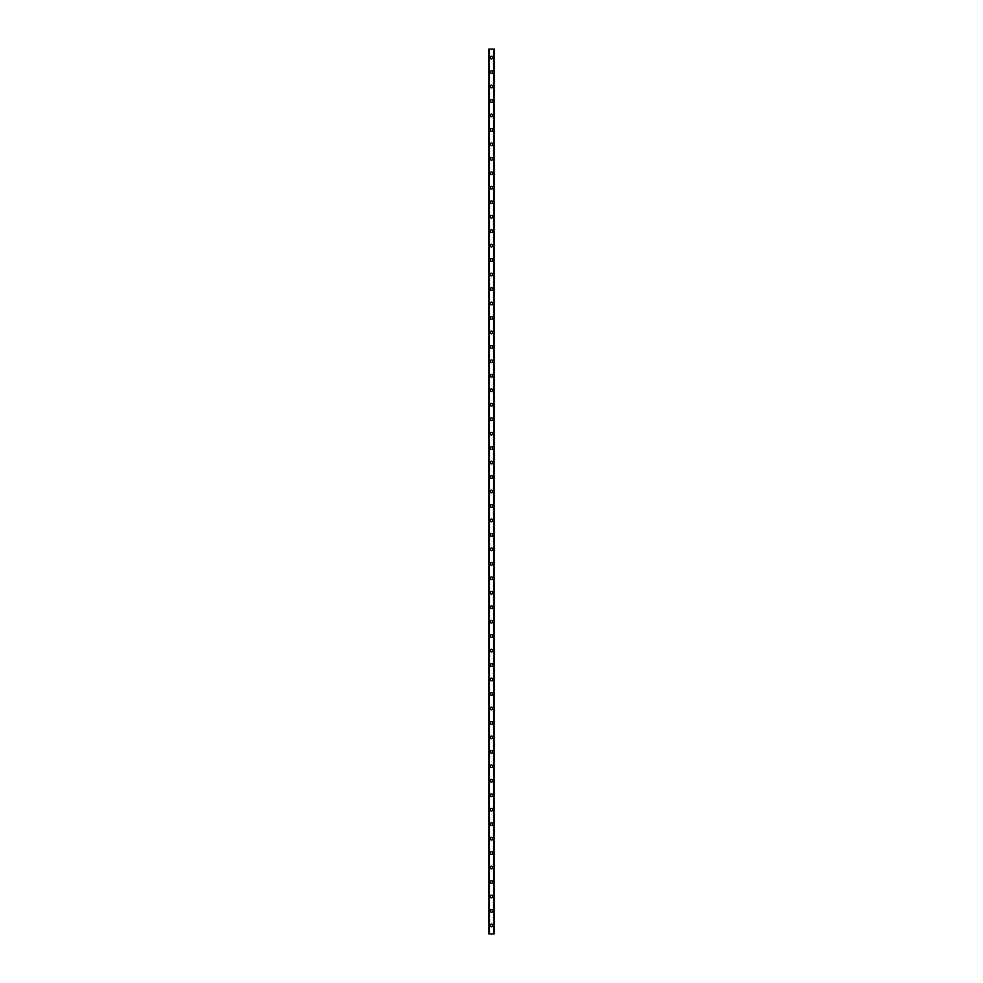 <?xml version="1.0" encoding="UTF-8"?>
<svg xmlns="http://www.w3.org/2000/svg" width="983" height="983" viewBox="0 0 983 983"><rect width="100%" height="100%" fill="white"/><g stroke="black" fill="none" stroke-linecap="round" stroke-linejoin="round"><path stroke-width="1.47" d="M490.173 925.408A1.327 1.327 0 0 1 491.5 924.081A1.327 1.327 0 0 1 492.827 925.408A1.327 1.327 0 0 1 491.5 926.736A1.327 1.327 0 0 1 490.173 925.408M490.173 910.946A1.327 1.327 0 0 1 491.5 909.619A1.327 1.327 0 0 1 492.827 910.946A1.327 1.327 0 0 1 491.5 912.273A1.327 1.327 0 0 1 490.173 910.946M490.173 896.484A1.327 1.327 0 0 1 491.5 895.157A1.327 1.327 0 0 1 492.827 896.484A1.327 1.327 0 0 1 491.5 897.811A1.327 1.327 0 0 1 490.173 896.484M490.173 882.021A1.327 1.327 0 0 1 491.5 880.694A1.327 1.327 0 0 1 492.827 882.021A1.327 1.327 0 0 1 491.5 883.348A1.327 1.327 0 0 1 490.173 882.021M490.173 867.559A1.327 1.327 0 0 1 491.5 866.232A1.327 1.327 0 0 1 492.827 867.559A1.327 1.327 0 0 1 491.5 868.886A1.327 1.327 0 0 1 490.173 867.559M490.173 853.097A1.327 1.327 0 0 1 491.5 851.77A1.327 1.327 0 0 1 492.827 853.097A1.327 1.327 0 0 1 491.5 854.424A1.327 1.327 0 0 1 490.173 853.097M490.173 838.634A1.327 1.327 0 0 1 491.5 837.307A1.327 1.327 0 0 1 492.827 838.634A1.327 1.327 0 0 1 491.5 839.961A1.327 1.327 0 0 1 490.173 838.634M490.173 824.172A1.327 1.327 0 0 1 491.5 822.845A1.327 1.327 0 0 1 492.827 824.172A1.327 1.327 0 0 1 491.5 825.487A1.327 1.327 0 0 1 490.173 824.172M490.173 809.697A1.327 1.327 0 0 1 491.5 808.382A1.327 1.327 0 0 1 492.827 809.697A1.327 1.327 0 0 1 491.5 811.024A1.327 1.327 0 0 1 490.173 809.697M490.173 795.235A1.327 1.327 0 0 1 491.5 793.908A1.327 1.327 0 0 1 492.827 795.235A1.327 1.327 0 0 1 491.5 796.562A1.327 1.327 0 0 1 490.173 795.235M490.173 780.772A1.327 1.327 0 0 1 491.5 779.445A1.327 1.327 0 0 1 492.827 780.772A1.327 1.327 0 0 1 491.5 782.099A1.327 1.327 0 0 1 490.173 780.772M490.173 766.31A1.327 1.327 0 0 1 491.5 764.983A1.327 1.327 0 0 1 492.827 766.31A1.327 1.327 0 0 1 491.5 767.637A1.327 1.327 0 0 1 490.173 766.31M490.173 751.848A1.327 1.327 0 0 1 491.5 750.52A1.327 1.327 0 0 1 492.827 751.848A1.327 1.327 0 0 1 491.5 753.175A1.327 1.327 0 0 1 490.173 751.848M490.173 737.385A1.327 1.327 0 0 1 491.5 736.058A1.327 1.327 0 0 1 492.827 737.385A1.327 1.327 0 0 1 491.5 738.712A1.327 1.327 0 0 1 490.173 737.385M490.173 722.923A1.327 1.327 0 0 1 491.5 721.596A1.327 1.327 0 0 1 492.827 722.923A1.327 1.327 0 0 1 491.5 724.25A1.327 1.327 0 0 1 490.173 722.923M490.173 708.46A1.327 1.327 0 0 1 491.5 707.133A1.327 1.327 0 0 1 492.827 708.46A1.327 1.327 0 0 1 491.5 709.787A1.327 1.327 0 0 1 490.173 708.46M490.173 693.998A1.327 1.327 0 0 1 491.5 692.671A1.327 1.327 0 0 1 492.827 693.998A1.327 1.327 0 0 1 491.5 695.313A1.327 1.327 0 0 1 490.173 693.998M490.173 679.523A1.327 1.327 0 0 1 491.5 678.209A1.327 1.327 0 0 1 492.827 679.523A1.327 1.327 0 0 1 491.5 680.85A1.327 1.327 0 0 1 490.173 679.523M490.173 665.061A1.327 1.327 0 0 1 491.5 663.734A1.327 1.327 0 0 1 492.827 665.061A1.327 1.327 0 0 1 491.5 666.388A1.327 1.327 0 0 1 490.173 665.061M490.173 650.599A1.327 1.327 0 0 1 491.5 649.271A1.327 1.327 0 0 1 492.827 650.599A1.327 1.327 0 0 1 491.5 651.926A1.327 1.327 0 0 1 490.173 650.599M490.173 636.136A1.327 1.327 0 0 1 491.5 634.809A1.327 1.327 0 0 1 492.827 636.136A1.327 1.327 0 0 1 491.5 637.463A1.327 1.327 0 0 1 490.173 636.136M490.173 621.674A1.327 1.327 0 0 1 491.5 620.347A1.327 1.327 0 0 1 492.827 621.674A1.327 1.327 0 0 1 491.5 623.001A1.327 1.327 0 0 1 490.173 621.674M490.173 607.211A1.327 1.327 0 0 1 491.5 605.884A1.327 1.327 0 0 1 492.827 607.211A1.327 1.327 0 0 1 491.5 608.538A1.327 1.327 0 0 1 490.173 607.211M490.173 592.749A1.327 1.327 0 0 1 491.5 591.422A1.327 1.327 0 0 1 492.827 592.749A1.327 1.327 0 0 1 491.5 594.076A1.327 1.327 0 0 1 490.173 592.749M490.173 578.287A1.327 1.327 0 0 1 491.5 576.96A1.327 1.327 0 0 1 492.827 578.287A1.327 1.327 0 0 1 491.5 579.614A1.327 1.327 0 0 1 490.173 578.287M490.173 563.824A1.327 1.327 0 0 1 491.5 562.497A1.327 1.327 0 0 1 492.827 563.824A1.327 1.327 0 0 1 491.5 565.139A1.327 1.327 0 0 1 490.173 563.824M490.173 549.35A1.327 1.327 0 0 1 491.5 548.035A1.327 1.327 0 0 1 492.827 549.35A1.327 1.327 0 0 1 491.5 550.677A1.327 1.327 0 0 1 490.173 549.35M490.173 534.887A1.327 1.327 0 0 1 491.5 533.56A1.327 1.327 0 0 1 492.827 534.887A1.327 1.327 0 0 1 491.5 536.214A1.327 1.327 0 0 1 490.173 534.887M490.173 520.425A1.327 1.327 0 0 1 491.5 519.098A1.327 1.327 0 0 1 492.827 520.425A1.327 1.327 0 0 1 491.5 521.752A1.327 1.327 0 0 1 490.173 520.425M490.173 505.962A1.327 1.327 0 0 1 491.5 504.635A1.327 1.327 0 0 1 492.827 505.962A1.327 1.327 0 0 1 491.5 507.289A1.327 1.327 0 0 1 490.173 505.962M490.173 491.5A1.327 1.327 0 0 1 491.5 490.173A1.327 1.327 0 0 1 492.827 491.5A1.327 1.327 0 0 1 491.5 492.827A1.327 1.327 0 0 1 490.173 491.5M490.173 477.038A1.327 1.327 0 0 1 491.5 475.711A1.327 1.327 0 0 1 492.827 477.038A1.327 1.327 0 0 1 491.5 478.365A1.327 1.327 0 0 1 490.173 477.038M490.173 462.575A1.327 1.327 0 0 1 491.5 461.248A1.327 1.327 0 0 1 492.827 462.575A1.327 1.327 0 0 1 491.5 463.902A1.327 1.327 0 0 1 490.173 462.575M490.173 448.113A1.327 1.327 0 0 1 491.5 446.786A1.327 1.327 0 0 1 492.827 448.113A1.327 1.327 0 0 1 491.5 449.44A1.327 1.327 0 0 1 490.173 448.113M490.173 433.65A1.327 1.327 0 0 1 491.5 432.323A1.327 1.327 0 0 1 492.827 433.65A1.327 1.327 0 0 1 491.5 434.965A1.327 1.327 0 0 1 490.173 433.65M490.173 419.176A1.327 1.327 0 0 1 491.5 417.861A1.327 1.327 0 0 1 492.827 419.176A1.327 1.327 0 0 1 491.5 420.503A1.327 1.327 0 0 1 490.173 419.176M490.173 404.713A1.327 1.327 0 0 1 491.5 403.386A1.327 1.327 0 0 1 492.827 404.713A1.327 1.327 0 0 1 491.5 406.04A1.327 1.327 0 0 1 490.173 404.713M490.173 390.251A1.327 1.327 0 0 1 491.5 388.924A1.327 1.327 0 0 1 492.827 390.251A1.327 1.327 0 0 1 491.5 391.578A1.327 1.327 0 0 1 490.173 390.251M490.173 375.789A1.327 1.327 0 0 1 491.5 374.462A1.327 1.327 0 0 1 492.827 375.789A1.327 1.327 0 0 1 491.5 377.116A1.327 1.327 0 0 1 490.173 375.789M490.173 361.326A1.327 1.327 0 0 1 491.5 359.999A1.327 1.327 0 0 1 492.827 361.326A1.327 1.327 0 0 1 491.5 362.653A1.327 1.327 0 0 1 490.173 361.326M490.173 346.864A1.327 1.327 0 0 1 491.5 345.537A1.327 1.327 0 0 1 492.827 346.864A1.327 1.327 0 0 1 491.5 348.191A1.327 1.327 0 0 1 490.173 346.864M490.173 332.401A1.327 1.327 0 0 1 491.5 331.074A1.327 1.327 0 0 1 492.827 332.401A1.327 1.327 0 0 1 491.5 333.729A1.327 1.327 0 0 1 490.173 332.401M490.173 317.939A1.327 1.327 0 0 1 491.5 316.612A1.327 1.327 0 0 1 492.827 317.939A1.327 1.327 0 0 1 491.5 319.266A1.327 1.327 0 0 1 490.173 317.939M490.173 303.477A1.327 1.327 0 0 1 491.5 302.15A1.327 1.327 0 0 1 492.827 303.477A1.327 1.327 0 0 1 491.5 304.791A1.327 1.327 0 0 1 490.173 303.477M490.173 289.002A1.327 1.327 0 0 1 491.5 287.687A1.327 1.327 0 0 1 492.827 289.002A1.327 1.327 0 0 1 491.5 290.329A1.327 1.327 0 0 1 490.173 289.002M490.173 274.54A1.327 1.327 0 0 1 491.5 273.213A1.327 1.327 0 0 1 492.827 274.54A1.327 1.327 0 0 1 491.5 275.867A1.327 1.327 0 0 1 490.173 274.54M490.173 260.077A1.327 1.327 0 0 1 491.5 258.75A1.327 1.327 0 0 1 492.827 260.077A1.327 1.327 0 0 1 491.5 261.404A1.327 1.327 0 0 1 490.173 260.077M490.173 245.615A1.327 1.327 0 0 1 491.5 244.288A1.327 1.327 0 0 1 492.827 245.615A1.327 1.327 0 0 1 491.5 246.942A1.327 1.327 0 0 1 490.173 245.615M490.173 231.152A1.327 1.327 0 0 1 491.5 229.825A1.327 1.327 0 0 1 492.827 231.152A1.327 1.327 0 0 1 491.5 232.48A1.327 1.327 0 0 1 490.173 231.152M490.173 216.69A1.327 1.327 0 0 1 491.5 215.363A1.327 1.327 0 0 1 492.827 216.69A1.327 1.327 0 0 1 491.5 218.017A1.327 1.327 0 0 1 490.173 216.69M490.173 202.228A1.327 1.327 0 0 1 491.5 200.901A1.327 1.327 0 0 1 492.827 202.228A1.327 1.327 0 0 1 491.5 203.555A1.327 1.327 0 0 1 490.173 202.228M490.173 187.765A1.327 1.327 0 0 1 491.5 186.438A1.327 1.327 0 0 1 492.827 187.765A1.327 1.327 0 0 1 491.5 189.092A1.327 1.327 0 0 1 490.173 187.765M490.173 173.303A1.327 1.327 0 0 1 491.5 171.976A1.327 1.327 0 0 1 492.827 173.303A1.327 1.327 0 0 1 491.5 174.618A1.327 1.327 0 0 1 490.173 173.303M490.173 158.828A1.327 1.327 0 0 1 491.5 157.513A1.327 1.327 0 0 1 492.827 158.828A1.327 1.327 0 0 1 491.5 160.155A1.327 1.327 0 0 1 490.173 158.828M490.173 144.366A1.327 1.327 0 0 1 491.5 143.039A1.327 1.327 0 0 1 492.827 144.366A1.327 1.327 0 0 1 491.5 145.693A1.327 1.327 0 0 1 490.173 144.366M490.173 129.903A1.327 1.327 0 0 1 491.5 128.576A1.327 1.327 0 0 1 492.827 129.903A1.327 1.327 0 0 1 491.5 131.231A1.327 1.327 0 0 1 490.173 129.903M490.173 115.441A1.327 1.327 0 0 1 491.5 114.114A1.327 1.327 0 0 1 492.827 115.441A1.327 1.327 0 0 1 491.5 116.768A1.327 1.327 0 0 1 490.173 115.441M490.173 100.979A1.327 1.327 0 0 1 491.5 99.652A1.327 1.327 0 0 1 492.827 100.979A1.327 1.327 0 0 1 491.5 102.306A1.327 1.327 0 0 1 490.173 100.979M490.173 86.516A1.327 1.327 0 0 1 491.5 85.189A1.327 1.327 0 0 1 492.827 86.516A1.327 1.327 0 0 1 491.5 87.843A1.327 1.327 0 0 1 490.173 86.516M490.173 72.054A1.327 1.327 0 0 1 491.5 70.727A1.327 1.327 0 0 1 492.827 72.054A1.327 1.327 0 0 1 491.5 73.381A1.327 1.327 0 0 1 490.173 72.054M490.173 57.592A1.327 1.327 0 0 1 491.5 56.264A1.327 1.327 0 0 1 492.827 57.592A1.327 1.327 0 0 1 491.5 58.919A1.327 1.327 0 0 1 490.173 57.592M488.76 49.15L488.76 933.85L488.723 49.15L488.797 933.85L494.277 933.85L494.277 49.15L494.24 933.85M494.24 49.15L488.797 49.15M488.858 49.15L488.858 933.85M489.301 49.15L489.301 933.85M489.325 49.15L489.325 933.85M489.497 49.15L489.497 933.85M493.503 49.15L493.503 933.85M493.675 49.15L493.675 933.85M493.699 49.15L493.699 933.85M494.142 49.15L494.142 933.85M494.203 49.15L494.203 933.85"/></g></svg>
